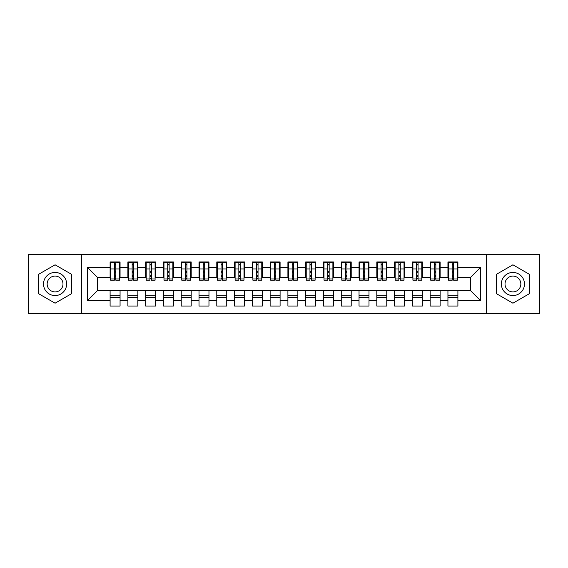 <?xml version="1.0" encoding="UTF-8"?>
<svg xmlns="http://www.w3.org/2000/svg" width="568" height="568" viewBox="0 0 568 568"><rect width="100%" height="100%" fill="white"/><g stroke="black" fill="none" stroke-linecap="round" stroke-linejoin="round"><path stroke-width="0.85" d="M486.258 313.337L539.6 313.337L539.6 254.663L486.258 254.663L486.258 313.337L81.742 313.337L81.742 254.663L28.4 254.663L28.4 313.337L81.742 313.337M452.206 272.711L453.626 272.711L452.206 272.711M457.9 295.289L447.939 295.289M447.939 297.604L457.9 297.604M434.428 272.711L435.848 272.711L434.428 272.711M440.115 295.289L430.161 295.289M430.161 297.604L440.115 297.604M416.642 272.711L418.069 272.711L416.642 272.711M422.336 295.289L412.375 295.289M412.375 297.604L422.336 297.604M398.864 272.711L400.284 272.711L398.864 272.711M404.551 295.289L394.597 295.289M394.597 297.604L404.551 297.604M381.085 272.711L382.505 272.711L381.085 272.711M386.772 295.289L376.818 295.289M376.818 297.604L386.772 297.604M363.3 272.711L364.727 272.711L363.3 272.711M368.994 295.289L359.033 295.289M359.033 297.604L368.994 297.604M345.521 272.711L346.941 272.711L345.521 272.711M351.209 295.289L341.254 295.289M341.254 297.604L351.209 297.604M327.743 272.711L329.163 272.711L327.743 272.711M333.43 295.289L323.476 295.289M323.476 297.604L333.43 297.604M309.958 272.711L311.385 272.711L309.958 272.711M315.652 295.289L305.69 295.289M305.69 297.604L315.652 297.604M292.179 272.711L293.599 272.711L292.179 272.711M297.866 295.289L287.912 295.289M287.912 297.604L297.866 297.604M274.401 272.711L275.821 272.711L274.401 272.711M280.088 295.289L270.134 295.289M270.134 297.604L280.088 297.604M256.615 272.711L258.042 272.711L256.615 272.711M262.309 295.289L252.348 295.289M252.348 297.604L262.309 297.604M238.837 272.711L240.257 272.711L238.837 272.711M244.524 295.289L234.57 295.289M234.57 297.604L244.524 297.604M221.059 272.711L222.478 272.711L221.059 272.711M226.746 295.289L216.791 295.289M216.791 297.604L226.746 297.604M203.273 272.711L204.7 272.711L203.273 272.711M208.967 295.289L199.006 295.289M199.006 297.604L208.967 297.604M185.495 272.711L186.915 272.711L185.495 272.711M191.182 295.289L181.227 295.289M181.227 297.604L191.182 297.604M167.716 272.711L169.136 272.711L167.716 272.711M173.403 295.289L163.449 295.289M163.449 297.604L173.403 297.604M149.931 272.711L151.358 272.711L149.931 272.711M155.625 295.289L145.664 295.289M145.664 297.604L155.625 297.604M132.152 272.711L133.572 272.711L132.152 272.711M137.839 295.289L127.885 295.289M127.885 297.604L137.839 297.604M486.258 254.663L81.742 254.663M110.639 277.241L97.298 277.241L87.522 267.464L87.522 300.536L110.1 300.536L110.1 306.046L120.061 306.046L120.061 300.536L127.885 300.536L127.885 306.046L137.839 306.046L137.839 300.536L145.664 300.536L145.664 306.046L155.625 306.046L155.625 300.536L163.449 300.536L163.449 306.046L173.403 306.046L173.403 300.536L181.227 300.536L181.227 306.046L191.182 306.046L191.182 300.536L199.006 300.536L199.006 306.046L208.967 306.046L208.967 300.536L216.791 300.536L216.791 306.046L226.746 306.046L226.746 300.536L234.57 300.536L234.57 306.046L244.524 306.046L244.524 300.536L252.348 300.536L252.348 306.046L262.309 306.046L262.309 300.536L270.134 300.536L270.134 306.046L280.088 306.046L280.088 300.536L287.912 300.536L287.912 306.046L297.866 306.046L297.866 300.536L305.69 300.536L305.69 306.046L315.652 306.046L315.652 300.536L323.476 300.536L323.476 306.046L333.43 306.046L333.43 300.536L341.254 300.536L341.254 306.046L351.209 306.046L351.209 300.536L359.033 300.536L359.033 306.046L368.994 306.046L368.994 300.536L376.818 300.536L376.818 306.046L386.772 306.046L386.772 300.536L394.597 300.536L394.597 306.046L404.551 306.046L404.551 300.536L412.375 300.536L412.375 306.046L422.336 306.046L422.336 300.536L430.161 300.536L430.161 306.046L440.115 306.046L440.115 300.536L447.939 300.536L447.939 306.046L457.9 306.046L457.9 290.759L470.702 290.759L470.702 277.241L457.361 277.241M87.522 267.464L110.1 267.464L110.1 277.241M470.702 277.241L480.478 267.464L457.9 267.464L457.9 261.954L447.939 261.954L447.939 267.464L440.115 267.464L440.115 261.954L430.161 261.954L430.161 267.464L422.336 267.464L422.336 261.954L412.375 261.954L412.375 267.464L404.551 267.464L404.551 261.954L394.597 261.954L394.597 267.464L386.772 267.464L386.772 261.954L376.818 261.954L376.818 267.464L368.994 267.464L368.994 261.954L359.033 261.954L359.033 267.464L351.209 267.464L351.209 261.954L341.254 261.954L341.254 267.464L333.43 267.464L333.43 261.954L323.476 261.954L323.476 267.464L315.652 267.464L315.652 261.954L305.69 261.954L305.69 267.464L297.866 267.464L297.866 261.954L287.912 261.954L287.912 267.464L280.088 267.464L280.088 261.954L270.134 261.954L270.134 267.464L262.309 267.464L262.309 261.954L252.348 261.954L252.348 267.464L244.524 267.464L244.524 261.954L234.57 261.954L234.57 267.464L226.746 267.464L226.746 261.954L216.791 261.954L216.791 267.464L208.967 267.464L208.967 261.954L199.006 261.954L199.006 267.464L191.182 267.464L191.182 261.954L181.227 261.954L181.227 267.464L173.403 267.464L173.403 261.954L163.449 261.954L163.449 267.464L155.625 267.464L155.625 261.954L145.664 261.954L145.664 267.464L137.839 267.464L137.839 261.954L127.885 261.954L127.885 267.464L120.061 267.464L120.061 261.954L110.1 261.954L110.1 267.464M480.478 267.464L480.478 300.536L457.9 300.536M440.115 300.536L440.115 290.759L457.9 290.759M447.939 300.536L447.939 290.759M457.9 267.464L457.9 277.241M422.336 300.536L422.336 290.759L440.115 290.759M430.161 300.536L430.161 290.759M447.939 267.464L447.939 277.241L439.582 277.241M440.115 267.464L440.115 277.241M404.551 300.536L404.551 290.759L422.336 290.759M412.375 300.536L412.375 290.759M430.161 267.464L430.161 277.241L421.804 277.241M422.336 267.464L422.336 277.241M386.772 300.536L386.772 290.759L404.551 290.759M394.597 300.536L394.597 290.759M412.375 267.464L412.375 277.241L404.018 277.241M404.551 267.464L404.551 277.241M368.994 300.536L368.994 290.759L386.772 290.759M376.818 300.536L376.818 290.759M394.597 267.464L394.597 277.241L386.24 277.241M386.772 267.464L386.772 277.241M351.209 300.536L351.209 290.759L368.994 290.759M359.033 300.536L359.033 290.759M376.818 267.464L376.818 277.241L368.462 277.241M368.994 267.464L368.994 277.241M333.43 300.536L333.43 290.759L351.209 290.759M341.254 300.536L341.254 290.759M359.033 267.464L359.033 277.241L350.676 277.241M351.209 267.464L351.209 277.241M315.652 300.536L315.652 290.759L333.43 290.759M323.476 300.536L323.476 290.759M341.254 267.464L341.254 277.241L332.898 277.241M333.43 267.464L333.43 277.241M297.866 300.536L297.866 290.759L315.652 290.759M305.69 300.536L305.69 290.759M323.476 267.464L323.476 277.241L315.119 277.241M315.652 267.464L315.652 277.241M280.088 300.536L280.088 290.759L297.866 290.759M287.912 300.536L287.912 290.759M305.69 267.464L305.69 277.241L297.334 277.241M297.866 267.464L297.866 277.241M262.309 300.536L262.309 290.759L280.088 290.759M270.134 300.536L270.134 290.759M287.912 267.464L287.912 277.241L279.555 277.241M280.088 267.464L280.088 277.241M244.524 300.536L244.524 290.759L262.309 290.759M252.348 300.536L252.348 290.759M270.134 267.464L270.134 277.241L261.777 277.241M262.309 267.464L262.309 277.241M226.746 300.536L226.746 290.759L244.524 290.759M234.57 300.536L234.57 290.759M252.348 267.464L252.348 277.241L243.991 277.241M244.524 267.464L244.524 277.241M208.967 300.536L208.967 290.759L226.746 290.759M216.791 300.536L216.791 290.759M234.57 267.464L234.57 277.241L226.213 277.241M226.746 267.464L226.746 277.241M191.182 300.536L191.182 290.759L208.967 290.759M199.006 300.536L199.006 290.759M216.791 267.464L216.791 277.241L208.435 277.241M208.967 267.464L208.967 277.241M173.403 300.536L173.403 290.759L191.182 290.759M181.227 300.536L181.227 290.759M199.006 267.464L199.006 277.241L190.649 277.241M191.182 267.464L191.182 277.241M155.625 300.536L155.625 290.759L173.403 290.759M163.449 300.536L163.449 290.759M181.227 267.464L181.227 277.241L172.871 277.241M173.403 267.464L173.403 277.241M137.839 300.536L137.839 290.759L155.625 290.759M145.664 300.536L145.664 290.759M163.449 267.464L163.449 277.241L155.085 277.241M155.625 267.464L155.625 277.241M120.061 300.536L120.061 290.759L137.839 290.759M127.885 300.536L127.885 290.759M145.664 267.464L145.664 277.241L137.307 277.241M137.839 267.464L137.839 277.241M114.374 272.711L115.794 272.711L114.374 272.711M120.061 295.289L110.1 295.289M110.1 297.604L120.061 297.604M87.522 300.536L97.298 290.759L120.061 290.759M110.1 300.536L110.1 290.759M127.885 267.464L127.885 277.241L119.528 277.241M120.061 267.464L120.061 277.241M71.696 274.401L55.075 264.802L38.447 274.401L38.447 293.599L55.075 303.198L71.696 293.599L71.696 274.401L71.696 293.599L55.075 303.198L38.447 293.599L38.447 274.401L55.075 264.802L71.696 274.401M496.304 274.401L496.304 293.599L512.925 303.198L529.553 293.599L529.553 274.401L512.925 264.802L496.304 274.401L512.925 264.802L529.553 274.401L529.553 293.599L512.925 303.198L496.304 293.599L496.304 274.401M97.298 277.241L97.298 290.759M448.471 277.241L447.939 277.241M430.693 277.241L430.161 277.241M412.915 277.241L412.375 277.241M395.129 277.241L394.597 277.241M377.351 277.241L376.818 277.241M359.565 277.241L359.033 277.241M341.787 277.241L341.254 277.241M324.009 277.241L323.476 277.241M306.223 277.241L305.69 277.241M288.445 277.241L287.912 277.241M270.666 277.241L270.134 277.241M252.881 277.241L252.348 277.241M235.102 277.241L234.57 277.241M217.324 277.241L216.791 277.241M199.538 277.241L199.006 277.241M181.76 277.241L181.227 277.241M163.982 277.241L163.449 277.241M146.196 277.241L145.664 277.241M128.418 277.241L127.885 277.241M480.478 300.536L470.702 290.759M110.639 262.132L119.528 262.132L110.639 262.132L110.639 280.18L114.374 280.18L114.374 262.196L119.528 262.224L119.528 280.18L115.794 280.18L115.794 262.224M114.374 264.51L115.794 264.51M114.374 278.682L115.794 278.682M115.794 276.453L114.374 276.453M114.374 275.579L115.794 275.579M120.061 270.396L119.528 270.396M120.061 272.711L119.528 272.711M110.639 270.396L110.1 270.396M110.639 272.711L110.1 272.711M128.418 262.132L137.307 262.132L128.418 262.132L128.418 280.18L132.152 280.18L132.152 262.196L137.307 262.224L137.307 280.18L133.572 280.18L133.572 262.224M132.152 264.51L133.572 264.51M132.152 278.682L133.572 278.682M133.572 276.453L132.152 276.453M132.152 275.579L133.572 275.579M137.839 270.396L137.307 270.396M137.839 272.711L137.307 272.711M128.418 270.396L127.885 270.396M128.418 272.711L127.885 272.711M146.196 262.132L155.085 262.132L146.196 262.132L146.196 280.18L149.931 280.18L149.931 262.196L155.085 262.224L155.085 280.18L151.358 280.18L151.358 262.224M149.931 264.51L151.358 264.51M149.931 278.682L151.358 278.682M151.358 276.453L149.931 276.453M149.931 275.579L151.358 275.579M155.625 270.396L155.085 270.396M155.625 272.711L155.085 272.711M146.196 270.396L145.664 270.396M146.196 272.711L145.664 272.711M163.982 262.132L172.871 262.132L163.982 262.132L163.982 280.18L167.716 280.18L167.716 262.196L172.871 262.224L172.871 280.18L169.136 280.18L169.136 262.224M167.716 264.51L169.136 264.51M167.716 278.682L169.136 278.682M169.136 276.453L167.716 276.453M167.716 275.579L169.136 275.579M173.403 270.396L172.871 270.396M173.403 272.711L172.871 272.711M163.982 270.396L163.449 270.396M163.982 272.711L163.449 272.711M181.76 262.132L190.649 262.132L181.76 262.132L181.76 280.18L185.495 280.18L185.495 262.196L190.649 262.224L190.649 280.18L186.915 280.18L186.915 262.224M185.495 264.51L186.915 264.51M185.495 278.682L186.915 278.682M186.915 276.453L185.495 276.453M185.495 275.579L186.915 275.579M191.182 270.396L190.649 270.396M191.182 272.711L190.649 272.711M181.76 270.396L181.227 270.396M181.76 272.711L181.227 272.711M55.075 272.441A11.559 11.559 0 0 0 43.516 284A11.559 11.559 0 0 0 55.075 295.559A11.559 11.559 0 0 0 66.626 284A11.559 11.559 0 0 0 55.075 272.441M55.075 276.091A7.909 7.909 0 0 0 47.158 284A7.909 7.909 0 0 0 55.075 291.909A7.909 7.909 0 0 0 62.984 284A7.909 7.909 0 0 0 55.075 276.091M512.925 272.441A11.559 11.559 0 0 0 501.374 284A11.559 11.559 0 0 0 512.925 295.559A11.559 11.559 0 0 0 524.484 284A11.559 11.559 0 0 0 512.925 272.441M512.925 276.091A7.909 7.909 0 0 0 505.016 284A7.909 7.909 0 0 0 512.925 291.909A7.909 7.909 0 0 0 520.842 284A7.909 7.909 0 0 0 512.925 276.091M199.538 262.132L208.435 262.132L199.538 262.132L199.538 280.18L203.273 280.18L203.273 262.196L208.435 262.224L208.435 280.18L204.7 280.18L204.7 262.224M203.273 264.51L204.7 264.51M203.273 278.682L204.7 278.682M204.7 276.453L203.273 276.453M203.273 275.579L204.7 275.579M208.967 270.396L208.435 270.396M208.967 272.711L208.435 272.711M199.538 270.396L199.006 270.396M199.538 272.711L199.006 272.711M217.324 262.132L226.213 262.132L217.324 262.132L217.324 280.18L221.059 280.18L221.059 262.196L226.213 262.224L226.213 280.18L222.478 280.18L222.478 262.224M221.059 264.51L222.478 264.51M221.059 278.682L222.478 278.682M222.478 276.453L221.059 276.453M221.059 275.579L222.478 275.579M226.746 270.396L226.213 270.396M226.746 272.711L226.213 272.711M217.324 270.396L216.791 270.396M217.324 272.711L216.791 272.711M235.102 262.132L243.991 262.132L235.102 262.132L235.102 280.18L238.837 280.18L238.837 262.196L243.991 262.224L243.991 280.18L240.257 280.18L240.257 262.224M238.837 264.51L240.257 264.51M238.837 278.682L240.257 278.682M240.257 276.453L238.837 276.453M238.837 275.579L240.257 275.579M244.524 270.396L243.991 270.396M244.524 272.711L243.991 272.711M235.102 270.396L234.57 270.396M235.102 272.711L234.57 272.711M252.881 262.132L261.777 262.132L252.881 262.132L252.881 280.18L256.615 280.18L256.615 262.196L261.777 262.224L261.777 280.18L258.042 280.18L258.042 262.224M256.615 264.51L258.042 264.51M256.615 278.682L258.042 278.682M258.042 276.453L256.615 276.453M256.615 275.579L258.042 275.579M262.309 270.396L261.777 270.396M262.309 272.711L261.777 272.711M252.881 270.396L252.348 270.396M252.881 272.711L252.348 272.711M270.666 262.132L279.555 262.132L270.666 262.132L270.666 280.18L274.401 280.18L274.401 262.196L279.555 262.224L279.555 280.18L275.821 280.18L275.821 262.224M274.401 264.51L275.821 264.51M274.401 278.682L275.821 278.682M275.821 276.453L274.401 276.453M274.401 275.579L275.821 275.579M280.088 270.396L279.555 270.396M280.088 272.711L279.555 272.711M270.666 270.396L270.134 270.396M270.666 272.711L270.134 272.711M288.445 262.132L297.334 262.132L288.445 262.132L288.445 280.18L292.179 280.18L292.179 262.196L297.334 262.224L297.334 280.18L293.599 280.18L293.599 262.224M292.179 264.51L293.599 264.51M292.179 278.682L293.599 278.682M293.599 276.453L292.179 276.453M292.179 275.579L293.599 275.579M297.866 270.396L297.334 270.396M297.866 272.711L297.334 272.711M288.445 270.396L287.912 270.396M288.445 272.711L287.912 272.711M306.223 262.132L315.119 262.132L306.223 262.132L306.223 280.18L309.958 280.18L309.958 262.196L315.119 262.224L315.119 280.18L311.385 280.18L311.385 262.224M309.958 264.51L311.385 264.51M309.958 278.682L311.385 278.682M311.385 276.453L309.958 276.453M309.958 275.579L311.385 275.579M315.652 270.396L315.119 270.396M315.652 272.711L315.119 272.711M306.223 270.396L305.69 270.396M306.223 272.711L305.69 272.711M324.009 262.132L332.898 262.132L324.009 262.132L324.009 280.18L327.743 280.18L327.743 262.196L332.898 262.224L332.898 280.18L329.163 280.18L329.163 262.224M327.743 264.51L329.163 264.51M327.743 278.682L329.163 278.682M329.163 276.453L327.743 276.453M327.743 275.579L329.163 275.579M333.43 270.396L332.898 270.396M333.43 272.711L332.898 272.711M324.009 270.396L323.476 270.396M324.009 272.711L323.476 272.711M341.787 262.132L350.676 262.132L341.787 262.132L341.787 280.18L345.521 280.18L345.521 262.196L350.676 262.224L350.676 280.18L346.941 280.18L346.941 262.224M345.521 264.51L346.941 264.51M345.521 278.682L346.941 278.682M346.941 276.453L345.521 276.453M345.521 275.579L346.941 275.579M351.209 270.396L350.676 270.396M351.209 272.711L350.676 272.711M341.787 270.396L341.254 270.396M341.787 272.711L341.254 272.711M359.565 262.132L368.462 262.132L359.565 262.132L359.565 280.18L363.3 280.18L363.3 262.196L368.462 262.224L368.462 280.18L364.727 280.18L364.727 262.224M363.3 264.51L364.727 264.51M363.3 278.682L364.727 278.682M364.727 276.453L363.3 276.453M363.3 275.579L364.727 275.579M368.994 270.396L368.462 270.396M368.994 272.711L368.462 272.711M359.565 270.396L359.033 270.396M359.565 272.711L359.033 272.711M377.351 262.132L386.24 262.132L377.351 262.132L377.351 280.18L381.085 280.18L381.085 262.196L386.24 262.224L386.24 280.18L382.505 280.18L382.505 262.224M381.085 264.51L382.505 264.51M381.085 278.682L382.505 278.682M382.505 276.453L381.085 276.453M381.085 275.579L382.505 275.579M386.772 270.396L386.24 270.396M386.772 272.711L386.24 272.711M377.351 270.396L376.818 270.396M377.351 272.711L376.818 272.711M395.129 262.132L404.018 262.132L395.129 262.132L395.129 280.18L398.864 280.18L398.864 262.196L404.018 262.224L404.018 280.18L400.284 280.18L400.284 262.224M398.864 264.51L400.284 264.51M398.864 278.682L400.284 278.682M400.284 276.453L398.864 276.453M398.864 275.579L400.284 275.579M404.551 270.396L404.018 270.396M404.551 272.711L404.018 272.711M395.129 270.396L394.597 270.396M395.129 272.711L394.597 272.711M412.915 262.132L421.804 262.132L412.915 262.132L412.915 280.18L416.642 280.18L416.642 262.196L421.804 262.224L421.804 280.18L418.069 280.18L418.069 262.224M416.642 264.51L418.069 264.51M416.642 278.682L418.069 278.682M418.069 276.453L416.642 276.453M416.642 275.579L418.069 275.579M422.336 270.396L421.804 270.396M422.336 272.711L421.804 272.711M412.915 270.396L412.375 270.396M412.915 272.711L412.375 272.711M430.693 262.132L439.582 262.132L430.693 262.132L430.693 280.18L434.428 280.18L434.428 262.196L439.582 262.224L439.582 280.18L435.848 280.18L435.848 262.224M434.428 264.51L435.848 264.51M434.428 278.682L435.848 278.682M435.848 276.453L434.428 276.453M434.428 275.579L435.848 275.579M440.115 270.396L439.582 270.396M440.115 272.711L439.582 272.711M430.693 270.396L430.161 270.396M430.693 272.711L430.161 272.711M448.471 262.132L457.361 262.132L448.471 262.132L448.471 280.18L452.206 280.18L452.206 262.196L457.361 262.224L457.361 280.18L453.626 280.18L453.626 262.224M452.206 264.51L453.626 264.51M452.206 278.682L453.626 278.682M453.626 276.453L452.206 276.453M452.206 275.579L453.626 275.579M457.9 270.396L457.361 270.396M457.9 272.711L457.361 272.711M448.471 270.396L447.939 270.396M448.471 272.711L447.939 272.711M110.639 262.224L114.374 262.224M115.794 278.959L119.528 278.959M115.794 268.948L119.528 268.948M110.639 278.959L114.374 278.959M110.639 268.948L114.374 268.948M114.374 271.355L115.794 271.355M114.374 264.979L115.794 264.979M128.418 262.224L132.152 262.224M133.572 278.959L137.307 278.959M133.572 268.948L137.307 268.948M128.418 278.959L132.152 278.959M128.418 268.948L132.152 268.948M132.152 271.355L133.572 271.355M132.152 264.979L133.572 264.979M146.196 262.224L149.931 262.224M151.358 278.959L155.085 278.959M151.358 268.948L155.085 268.948M146.196 278.959L149.931 278.959M146.196 268.948L149.931 268.948M149.931 271.355L151.358 271.355M149.931 264.979L151.358 264.979M163.982 262.224L167.716 262.224M169.136 278.959L172.871 278.959M169.136 268.948L172.871 268.948M163.982 278.959L167.716 278.959M163.982 268.948L167.716 268.948M167.716 271.355L169.136 271.355M167.716 264.979L169.136 264.979M181.76 262.224L185.495 262.224M186.915 278.959L190.649 278.959M186.915 268.948L190.649 268.948M181.76 278.959L185.495 278.959M181.76 268.948L185.495 268.948M185.495 271.355L186.915 271.355M185.495 264.979L186.915 264.979M199.538 262.224L203.273 262.224M204.7 278.959L208.435 278.959M204.7 268.948L208.435 268.948M199.538 278.959L203.273 278.959M199.538 268.948L203.273 268.948M203.273 271.355L204.7 271.355M203.273 264.979L204.7 264.979M217.324 262.224L221.059 262.224M222.478 278.959L226.213 278.959M222.478 268.948L226.213 268.948M217.324 278.959L221.059 278.959M217.324 268.948L221.059 268.948M221.059 271.355L222.478 271.355M221.059 264.979L222.478 264.979M235.102 262.224L238.837 262.224M240.257 278.959L243.991 278.959M240.257 268.948L243.991 268.948M235.102 278.959L238.837 278.959M235.102 268.948L238.837 268.948M238.837 271.355L240.257 271.355M238.837 264.979L240.257 264.979M252.881 262.224L256.615 262.224M258.042 278.959L261.777 278.959M258.042 268.948L261.777 268.948M252.881 278.959L256.615 278.959M252.881 268.948L256.615 268.948M256.615 271.355L258.042 271.355M256.615 264.979L258.042 264.979M270.666 262.224L274.401 262.224M275.821 278.959L279.555 278.959M275.821 268.948L279.555 268.948M270.666 278.959L274.401 278.959M270.666 268.948L274.401 268.948M274.401 271.355L275.821 271.355M274.401 264.979L275.821 264.979M288.445 262.224L292.179 262.224M293.599 278.959L297.334 278.959M293.599 268.948L297.334 268.948M288.445 278.959L292.179 278.959M288.445 268.948L292.179 268.948M292.179 271.355L293.599 271.355M292.179 264.979L293.599 264.979M306.223 262.224L309.958 262.224M311.385 278.959L315.119 278.959M311.385 268.948L315.119 268.948M306.223 278.959L309.958 278.959M306.223 268.948L309.958 268.948M309.958 271.355L311.385 271.355M309.958 264.979L311.385 264.979M324.009 262.224L327.743 262.224M329.163 278.959L332.898 278.959M329.163 268.948L332.898 268.948M324.009 278.959L327.743 278.959M324.009 268.948L327.743 268.948M327.743 271.355L329.163 271.355M327.743 264.979L329.163 264.979M341.787 262.224L345.521 262.224M346.941 278.959L350.676 278.959M346.941 268.948L350.676 268.948M341.787 278.959L345.521 278.959M341.787 268.948L345.521 268.948M345.521 271.355L346.941 271.355M345.521 264.979L346.941 264.979M359.565 262.224L363.3 262.224M364.727 278.959L368.462 278.959M364.727 268.948L368.462 268.948M359.565 278.959L363.3 278.959M359.565 268.948L363.3 268.948M363.3 271.355L364.727 271.355M363.3 264.979L364.727 264.979M377.351 262.224L381.085 262.224M382.505 278.959L386.24 278.959M382.505 268.948L386.24 268.948M377.351 278.959L381.085 278.959M377.351 268.948L381.085 268.948M381.085 271.355L382.505 271.355M381.085 264.979L382.505 264.979M395.129 262.224L398.864 262.224M400.284 278.959L404.018 278.959M400.284 268.948L404.018 268.948M395.129 278.959L398.864 278.959M395.129 268.948L398.864 268.948M398.864 271.355L400.284 271.355M398.864 264.979L400.284 264.979M412.915 262.224L416.642 262.224M418.069 278.959L421.804 278.959M418.069 268.948L421.804 268.948M412.915 278.959L416.642 278.959M412.915 268.948L416.642 268.948M416.642 271.355L418.069 271.355M416.642 264.979L418.069 264.979M430.693 262.224L434.428 262.224M435.848 278.959L439.582 278.959M435.848 268.948L439.582 268.948M430.693 278.959L434.428 278.959M430.693 268.948L434.428 268.948M434.428 271.355L435.848 271.355M434.428 264.979L435.848 264.979M448.471 262.224L452.206 262.224M453.626 278.959L457.361 278.959M453.626 268.948L457.361 268.948M448.471 278.959L452.206 278.959M448.471 268.948L452.206 268.948M452.206 271.355L453.626 271.355M452.206 264.979L453.626 264.979"/></g></svg>
